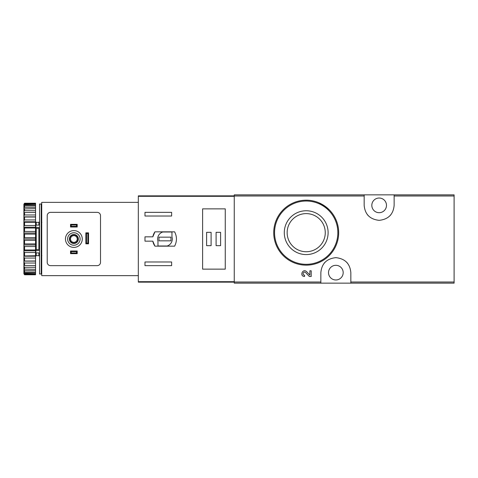 <?xml version="1.0" encoding="UTF-8"?>
<svg xmlns="http://www.w3.org/2000/svg" width="478" height="478" viewBox="0 0 478 478"><rect width="100%" height="100%" fill="white"/><g stroke="black" fill="none" stroke-linecap="round" stroke-linejoin="round"><path stroke-width="0.72" d="M350.84 283.137L454.1 283.137L454.1 194.863L234.256 194.863L234.256 283.137L350.84 283.137L350.84 272.645C350.027 263.641 345.032 258.646 335.867 257.654C326.677 258.628 321.676 263.629 320.858 272.645L320.858 283.137M309.869 275.095L306.619 271.677L309.869 275.095L309.869 270.793L311.202 270.793L311.202 276.493L309.362 276.493L305.657 272.597C303.584 270.602 301.69 275.071 304.552 275.161L304.552 276.493C299.186 276.332 302.735 267.943 306.619 271.677M329.151 209.693L318.689 202.69M364.164 194.863L364.164 205.355C364.977 214.359 369.966 219.354 379.138 220.346C388.321 219.372 393.322 214.371 394.141 205.355L394.141 194.863M306.201 210.756A21.91 21.91 0 0 1 325.177 243.625A21.91 21.91 0 0 1 287.224 243.625A21.91 21.91 0 0 1 306.201 210.756M306.201 200.192A32.48 32.48 0 0 1 334.331 248.913A32.48 32.48 0 0 1 278.077 248.913A32.48 32.48 0 0 1 306.201 200.192A32.48 32.48 0 0 1 334.331 248.913A32.48 32.48 0 0 1 278.077 248.913A32.48 32.48 0 0 1 306.201 200.192M306.201 213.612A19.06 19.06 0 0 1 322.71 242.203A19.06 19.06 0 0 1 289.698 242.203A19.06 19.06 0 0 1 306.201 213.612M379.15 198.029A7.325 7.325 0 0 1 385.501 209.023A7.325 7.325 0 0 1 372.804 209.023A7.325 7.325 0 0 1 379.15 198.029M335.849 265.314A7.325 7.325 0 0 1 342.194 276.308A7.325 7.325 0 0 1 329.503 276.308A7.325 7.325 0 0 1 335.849 265.314M347.787 263.581A14.991 14.991 0 0 0 346.526 262.123M325.183 262.111A14.991 14.991 0 0 0 323.994 263.474M367.212 214.419A14.991 14.991 0 0 0 368.478 215.877M389.815 215.889A14.991 14.991 0 0 0 391.01 214.526M152.835 236.837L144.983 236.837L144.983 241.163L152.835 241.163L154.938 246.164L174.613 246.164C177.045 241.39 177.045 236.61 174.613 231.836L154.938 231.836L152.835 236.837A12.326 12.326 0 0 1 154.938 231.836M234.256 195.861L138.321 195.861L138.321 282.139L234.256 282.139M138.321 196.315L234.256 196.315L234.256 281.685L138.321 281.685M144.983 216.014L144.983 212.351L171.632 212.351L171.632 216.014L144.983 216.014M171.632 265.649L144.983 265.649L144.983 261.986L171.632 261.986L171.632 265.649M202.606 208.862L202.606 269.138L225.258 269.138L225.258 208.862L202.606 208.862M152.835 241.163A12.326 12.326 0 0 0 154.938 246.164M171.961 232.003L162.783 232.003A7.325 7.325 0 0 0 157.973 241.187L157.973 245.997L167.151 245.997A7.325 7.325 0 0 0 171.961 236.813L171.961 232.003M170.963 237.166L158.971 237.166L158.971 240.834L170.963 240.834L170.963 237.166M220.597 232.338L216.098 232.338L216.098 245.662L220.597 245.662L220.597 232.338M211.103 232.338L206.604 232.338L206.604 245.662L211.103 245.662L211.103 232.338M70.535 250.992L77.197 250.992L76.528 251.655L76.528 252.987L77.197 253.657L70.535 253.657L71.198 252.987L71.198 251.655L70.535 250.992L70.535 253.657M76.528 252.987L71.198 252.987M76.528 251.655L71.198 251.655M77.197 250.992L77.197 253.657M70.535 224.343L77.197 224.343L76.528 225.013L76.528 226.345L77.197 227.008L70.535 227.008L71.198 226.345L71.198 225.013L70.535 224.343L70.535 227.008M76.528 226.345L71.198 226.345M76.528 225.013L71.198 225.013M77.197 224.343L77.197 227.008M138.321 202.361L41.723 202.361L41.723 275.639L138.321 275.639M50.548 265.649L97.183 265.649A3.328 3.328 0 0 0 100.511 262.314L100.511 215.686A3.328 3.328 0 0 0 97.183 212.351L50.548 212.351A3.328 3.328 0 0 0 47.214 215.686L47.214 262.314A3.328 3.328 0 0 0 50.548 265.649M88.526 243.828L88.526 232.84L87.856 233.503L87.856 243.165L88.526 243.828L85.861 243.828L86.524 243.165L87.856 243.165M87.856 233.503L86.524 233.503L85.861 232.84L85.861 243.828M86.524 233.503L86.524 243.165M88.526 232.84L85.861 232.84M67.619 239A6.244 6.244 0 0 1 76.988 233.593A6.244 6.244 0 0 1 76.988 244.407A6.244 6.244 0 0 1 67.619 239M69.37 239A4.499 4.499 0 0 1 76.116 235.104A4.499 4.499 0 0 1 76.116 242.896A4.499 4.499 0 0 1 69.37 239M65.456 239A8.413 8.413 0 0 1 78.069 231.716A8.413 8.413 0 0 1 78.069 246.284A8.413 8.413 0 0 1 65.456 239M69.704 239A4.165 4.165 0 0 1 75.948 235.391A4.165 4.165 0 0 1 75.948 242.609A4.165 4.165 0 0 1 69.704 239M70.511 239A3.352 3.352 0 0 1 75.542 236.096A3.352 3.352 0 0 1 75.542 241.904A3.352 3.352 0 0 1 70.511 239M41.222 204.022L41.222 273.978L39.555 273.978L39.555 204.022L41.222 204.022M39.555 227.988L38.891 228.46L38.891 249.54L39.555 250.012M39.555 252.898L35.892 252.898L35.892 249.606L38.891 249.54M39.555 227.456L35.892 227.456L35.892 228.394L38.891 228.46M23.9 204.279L24.563 203.216L35.557 203.216L35.557 203.526L24.563 203.526L23.9 204.279L35.557 203.992L35.557 204.919L24.563 204.919L23.9 205.749L23.9 206.221L24.563 205.833L35.557 205.833L35.557 207.338L24.563 207.338L23.9 208.223L23.9 208.916L35.557 208.683L35.557 210.726L24.563 210.726L23.9 211.64L23.9 212.531L35.557 212.453L35.557 214.975L24.563 214.975L23.9 215.883L23.9 216.946L24.563 217.024L35.557 217.024L35.557 219.946L24.563 219.946L23.9 220.83L23.9 222.031L24.563 222.27L35.557 222.27L35.557 225.502L24.563 225.502L23.9 226.333L23.9 227.636L24.563 228.024L35.557 228.024L35.557 231.466L24.563 231.466L23.9 232.218L23.9 233.581L24.563 234.106L35.557 234.106L35.557 237.662L24.563 237.662L23.9 238.307L23.9 239.693L24.563 240.338L35.557 240.338L35.557 243.894L24.563 243.894L23.9 244.419L23.9 245.782L24.563 246.534L35.557 246.534L35.557 249.976L24.563 249.976L23.9 250.364L23.9 251.667L24.563 252.498L35.557 252.498L35.557 255.73L23.9 255.969L23.9 257.17L24.563 258.054L35.557 258.054L35.557 260.976L23.9 261.054L23.9 262.117L24.563 263.025L35.557 263.025L35.557 265.547L23.9 265.469L23.9 266.36L24.563 267.274L35.557 267.274L35.557 269.317L23.9 269.084L24.563 270.662L35.557 270.662L35.557 272.167L24.563 272.167L23.9 271.779L23.9 272.251L24.563 273.081L35.557 273.081L35.557 274.008L23.9 273.721L24.563 274.474L35.557 274.474L35.557 274.784L24.563 274.784L23.9 273.721M24.563 203.216L24.563 203.526M24.563 203.992L24.563 204.919M24.563 205.833L24.563 207.338M24.563 208.683L24.563 210.726M24.563 212.453L24.563 214.975M24.563 217.024L24.563 219.946M24.563 222.27L24.563 225.502M24.563 228.024L24.563 231.466M24.563 234.106L24.563 237.662M24.563 240.338L24.563 243.894M24.563 246.534L24.563 249.976M24.563 252.498L24.563 255.73M24.563 258.054L24.563 260.976M24.563 263.025L24.563 265.547M24.563 267.274L24.563 269.317M24.563 270.662L24.563 272.167M24.563 273.081L24.563 274.008M24.563 274.474L24.563 274.784M23.9 204.518L23.9 205.749M23.9 206.221L23.9 208.223M23.9 208.916L23.9 211.64M23.9 212.531L23.9 215.883M23.9 216.946L23.9 220.83M23.9 222.031L23.9 226.333M23.9 227.636L23.9 232.218M23.9 233.581L23.9 238.307M23.9 239.693L23.9 244.419M23.9 245.782L23.9 250.364M23.9 251.667L23.9 255.969M23.9 257.17L23.9 261.054M23.9 262.117L23.9 265.469M23.9 266.36L23.9 269.084M23.9 269.777L23.9 271.779M23.9 272.251L23.9 273.482M41.885 255.652L41.222 256.322M36.226 252.898L36.226 255.652L35.557 256.322M35.557 203.992L35.557 203.526M35.557 205.833L35.557 204.919M35.557 208.683L35.557 207.338M35.557 212.453L35.557 210.726M35.557 217.024L35.557 214.975M35.557 222.27L35.557 219.946M35.557 228.024L35.557 225.502M35.557 234.106L35.557 231.466M35.557 240.338L35.557 237.662M35.557 246.534L35.557 243.894M35.557 252.498L35.557 249.976M35.557 258.054L35.557 255.73M35.557 263.025L35.557 260.976M35.557 267.274L35.557 265.547M35.557 270.662L35.557 269.317M35.557 273.081L35.557 272.167M35.557 274.474L35.557 274.008M23.9 261.137L35.557 261.137M23.9 256.22L35.557 256.22M23.9 250.783L35.557 250.783M23.9 244.981L35.557 244.981M23.9 239L35.557 239M23.9 233.019L35.557 233.019M23.9 227.217L35.557 227.217M23.9 221.78L35.557 221.78M23.9 216.863L35.557 216.863M35.892 227.456L35.892 225.102L39.555 225.102M39.555 250.544L35.892 250.544M41.723 251.972L41.222 252.241M41.222 249.468L41.723 249.737M41.222 250.108L41.723 250.376M364.164 195.986L234.256 195.986M320.858 282.014L234.256 282.014M454.1 282.014L350.84 282.014M454.1 195.986L394.141 195.986M306.201 201.029A31.644 31.644 0 0 1 333.608 248.494A31.644 31.644 0 0 1 278.799 248.494A31.644 31.644 0 0 1 306.201 201.029M38.891 252.898L38.891 255.652L39.555 256.322M36.226 225.102L36.226 222.348L38.891 222.348L38.891 225.102M36.226 228.46L36.226 249.54M38.891 222.348L39.555 221.678M36.226 255.652L38.891 255.652M41.885 222.348L41.222 221.678M36.226 222.348L35.557 221.678"/></g></svg>
